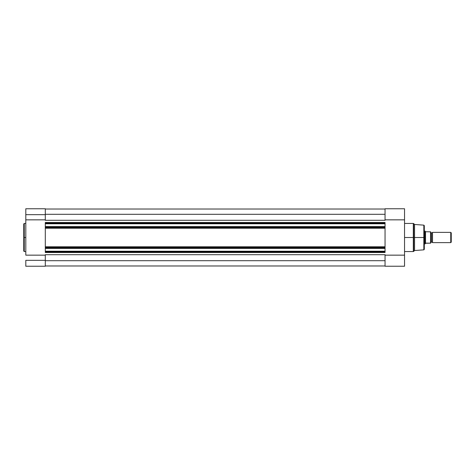 <?xml version="1.0" encoding="UTF-8"?>
<svg xmlns="http://www.w3.org/2000/svg" width="475" height="475" viewBox="0 0 475 475"><rect width="100%" height="100%" fill="white"/><g stroke="black" fill="none" stroke-linecap="round" stroke-linejoin="round"><path stroke-width="0.71" d="M24.261 251.56L23.75 251.049L23.75 237.5L23.75 251.049L23.75 237.5L24.261 237.5L24.261 251.56L24.261 223.44L23.75 223.951L23.75 237.5L23.75 223.951L23.75 237.5L24.261 237.5L24.261 223.44L24.261 237.5L25.804 237.5L24.261 237.5L24.261 251.56L25.804 251.56M25.804 266.238L45.303 266.238L45.303 260.336L25.804 260.336L25.804 266.238L25.804 260.336L45.303 260.336L45.303 255.152L25.804 255.152L25.804 219.848L45.303 219.848L45.303 214.664L25.804 214.664L25.804 255.152L45.303 255.152L45.303 266.238L25.804 266.238M25.804 208.941L25.804 219.848L45.303 219.848L45.303 208.941M25.804 208.763L25.804 214.664L45.303 214.664L45.303 208.763L25.804 208.763M385.047 227.875L385.047 226.836L45.303 226.836L45.303 227.365L45.303 226.581L385.047 226.581L45.303 226.581L45.303 223.784L385.047 223.784L45.303 223.529L385.047 223.529L45.303 223.529L45.303 226.836L385.047 226.836L385.047 223.001L45.303 223.001L45.303 223.529L45.303 222.49L45.303 223.001L385.047 223.001L385.047 222.49L45.303 222.49L385.047 222.49L385.047 227.875L45.303 227.875L385.047 227.875L385.047 246.78L385.047 228.22L45.303 228.22L45.303 246.78L385.047 246.78L385.047 252.51L385.047 251.471L45.303 251.471L45.303 252.51L385.047 252.51L45.303 252.51L45.303 251.999L385.047 251.999L45.303 251.999L45.303 251.471L385.047 251.471L45.303 251.471L45.303 248.419L45.303 251.216L385.047 251.216L385.047 248.419L45.303 248.419L385.047 248.419L45.303 248.164L45.303 247.635L45.303 248.164L385.047 248.164L385.047 247.125L45.303 247.125L45.303 247.635L385.047 247.635L45.303 247.635L45.303 246.78L385.047 246.78M45.303 227.875L45.303 227.365L385.047 227.365L45.303 227.365L45.303 246.78M45.303 220.299L385.047 220.299L45.303 220.299M385.047 254.701L45.303 254.701L385.047 254.701M45.303 260.71L385.047 260.71L45.303 260.71M45.303 265.97L385.047 265.97L45.303 265.97M45.303 209.03L385.047 209.03L45.303 209.03M45.303 214.29L385.047 214.29L45.303 214.29M385.047 228.22L45.303 228.22M385.047 247.125L45.303 247.125M413.678 251.412L413.315 251.56L413.315 237.5L404.546 237.5L413.315 237.5L413.315 223.44L413.315 237.5L413.678 237.5L413.678 223.588L413.678 237.5L414.556 237.5L414.556 224.467L414.556 237.5L423.831 237.5L423.831 225.15L423.831 237.5L424.306 237.5L424.306 225.661L424.306 237.5L424.306 225.661L423.831 225.15L423.831 237.5L414.556 237.5L414.556 250.533L414.556 237.5L413.678 237.5L413.678 251.412L414.556 250.533L423.831 249.85L423.831 237.5L423.831 249.85L423.831 237.5L424.306 237.5L424.306 249.339L424.306 237.5L424.306 249.339L423.831 249.85M413.315 223.44L413.678 223.588L413.678 251.412L413.315 223.44L404.546 223.44M385.047 208.763L404.546 208.763L404.546 219.848L385.047 219.848L385.047 208.763L385.047 219.848L404.546 219.848L404.546 255.152L385.047 255.152L385.047 266.238L404.546 266.238L404.546 208.786M404.546 266.238L385.047 266.238L385.047 255.152L404.546 255.152L404.546 266.238M413.315 237.5L413.315 251.56L413.315 237.5M432.517 232.37A1.045 1.045 0 0 1 431.621 232.881A1.045 1.045 0 0 0 432.517 232.37L432.517 242.63A1.045 1.045 0 0 0 431.621 242.119A1.045 1.045 0 0 1 432.517 242.63L450.751 242.63L432.517 242.63L432.517 232.37L450.751 232.37L451.25 232.869L450.751 232.37L450.751 242.63L451.25 242.131L450.751 242.63L450.751 232.37L432.517 232.37M431.621 242.119L431.621 232.881L431.621 242.119A1.045 1.045 0 0 0 430.724 242.63A1.045 1.045 0 0 1 431.621 242.119M430.724 232.37A1.045 1.045 0 0 0 431.621 232.881A1.045 1.045 0 0 1 430.724 232.37M425.19 231.248L425.523 231.735L425.077 231.088L424.306 231.088L425.077 231.088L425.077 243.912L425.523 243.265L425.077 243.912L424.306 243.912L425.077 243.912L425.742 243.147L430.724 243.147L430.629 231.853M425.077 243.912L425.107 231.129M425.523 231.735L430.582 231.853L425.523 231.735L425.523 243.265L425.523 231.735M425.523 243.265L430.516 243.147L430.582 231.853M451.25 242.131L451.25 232.869L451.25 242.131M430.724 243.147L430.724 231.853M430.516 231.853L430.582 243.147M24.261 223.44L25.804 223.44M413.678 223.588L414.556 224.467L423.831 225.15M413.315 251.56L404.546 251.56"/></g></svg>
